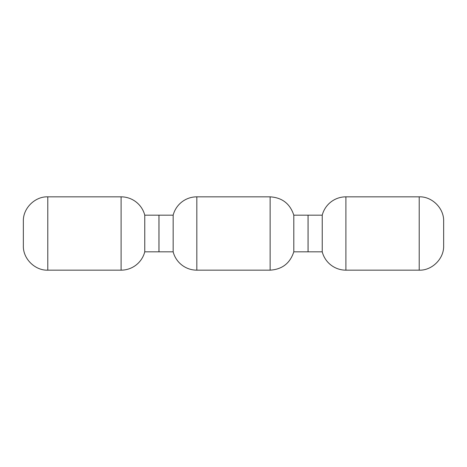 <?xml version="1.0" encoding="UTF-8"?>
<svg xmlns="http://www.w3.org/2000/svg" width="467" height="467" viewBox="0 0 467 467"><rect width="100%" height="100%" fill="white"/><g stroke="black" fill="none" stroke-linecap="round" stroke-linejoin="round"><path stroke-width="0.7" d="M158.984 242.052L158.943 224.948L158.943 242.052M345.895 270.159A24.436 24.436 0 0 1 322.236 251.83L322.236 215.17A24.436 24.436 0 0 1 345.895 196.84L345.895 270.159L419.214 270.159L419.214 196.84L345.895 196.84M322.236 215.17L308.057 215.17L308.057 251.83L322.236 251.83M121.105 196.84A24.436 24.436 0 0 1 144.764 215.17L144.764 251.83A24.436 24.436 0 0 1 121.105 270.159L121.105 196.84L47.786 196.84L47.786 270.159L121.105 270.159M144.764 251.83L158.943 251.83L158.943 215.17L144.764 215.17M293.801 251.83L293.801 215.17L308.086 215.17L308.086 251.83L293.801 251.83C290.054 263.283 282.167 269.395 270.136 270.159L196.823 270.159A24.436 24.436 0 0 1 173.158 251.83L173.158 215.17A24.436 24.436 0 0 1 196.823 196.84L196.823 270.159M270.136 270.159L270.136 196.84L196.823 196.84M173.158 215.17L158.984 215.17L158.984 251.83L173.158 251.83M419.214 270.159C431.765 270.673 444.099 258.916 443.65 245.718L443.65 221.282C444.099 208.084 431.765 196.327 419.214 196.84M47.786 196.84C35.235 196.327 22.901 208.084 23.35 221.282L23.35 245.718C22.901 258.916 35.235 270.673 47.786 270.159M293.801 215.17C290.054 203.717 282.167 197.605 270.136 196.84"/></g></svg>
